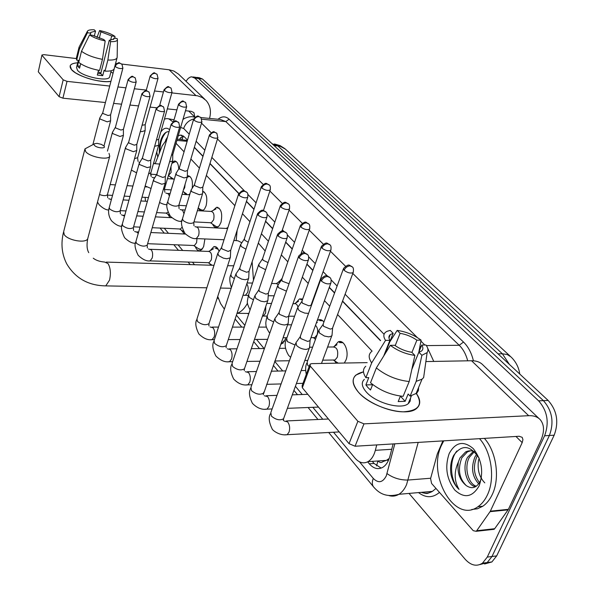 <?xml version="1.0" encoding="UTF-8"?>
<svg xmlns="http://www.w3.org/2000/svg" width="595" height="595" viewBox="0 0 595 595"><rect width="100%" height="100%" fill="white"/><g stroke="black" fill="none" stroke-linecap="round" stroke-linejoin="round"><path stroke-width="0.89" d="M334.226 346.469L338.22 341.865C344.036 338.949 349.518 351.608 345.978 360.02L344.304 363.039M317.217 320.549L318.429 319.887C320.422 319.21 322.252 319.917 323.918 321.999M295.737 302.952L299.53 298.935L302.624 299.226M277.776 282.714L281.971 278.824M237.137 230.272L236.208 240.425M213.278 210.325L216.528 207.328C221.169 208.324 222.671 213.285 221.028 222.21L219.258 225.765L216.915 227.431C215.152 227.744 213.717 226.658 212.608 224.174M202.679 191.233C206.532 193.144 207.677 197.986 206.108 205.758L204.427 209.232L202.211 210.935M187.328 175.979L187.864 175.83C191.597 176.47 193.033 180.635 192.185 188.34M172.171 162.465L174.357 161.007C176.938 161.059 178.403 163.722 178.76 168.98M285.712 337.737L285.176 339.611L280.543 344.877M210.221 250.599L213.91 246.598C216.141 246.218 217.859 247.825 219.072 251.417M204.903 238.952L203.646 246.546L202.003 249.32L199.994 250.651C198.009 251.008 196.447 249.655 195.294 246.59M378.004 460.961C379.736 462.769 381.44 462.947 383.113 461.497L386.356 460.389L389.227 458.462M187.388 140.487L177.258 139.141M380.443 340.682L342.489 301.278M334.539 293.023L329.236 287.519M312.836 270.487L306.864 264.284M292.219 249.082L285.652 242.269M272.614 228.733L265.526 221.362M253.953 209.351L246.389 201.497M238.751 193.568L209.946 163.662M202.954 156.403L194.32 147.434M145.121 197.369L145.5 201.229M166.875 139.223L162.234 145.805L155.154 163.707M150.996 174.209L150.647 175.086M372.113 351.154L337.573 314.539M329.712 306.202L324.461 300.639M308.232 283.436L302.32 277.173M287.831 261.815L281.331 254.92M268.427 241.243L261.406 233.798M249.945 221.652L242.463 213.717M234.869 205.669L206.361 175.451M199.437 168.11L190.876 159.036M184.063 151.814L176.053 143.321M333.52 432.238L354.947 458.061C359.097 462.806 363.456 464.003 368.022 461.653C371.421 459.593 373.868 455.822 375.348 450.326L376.739 444.919M164.28 228.264L168.467 233.307M178.076 244.887L182.717 250.488M192.445 262.202L194.535 264.73M236.393 315.171L244.865 325.383M256.512 339.425L264.054 348.514M274.719 361.366L282.685 370.96M295.403 386.296L302.23 394.515M312.844 407.315L322.765 419.267M190.028 193.583L188.793 194.758M185.61 194.558L183.981 192.118M200.545 210.846L198.15 208.153M315.365 339.671L314.777 338.6M336.182 363.188L334.702 360.92M171.605 178.939L170.512 177.027M169.977 217.614L167.946 214.326M184.361 234.013L181.349 230.139M210.459 265.206L209.819 263.734M185.967 81.27L188.258 78.384L190.348 77.067L191.612 76.807L194.818 78.109L538.616 400.844C547.422 410.907 549.416 422.554 544.604 435.778L487.275 557.091L491.991 556.496L487.193 562.558L479.882 564.588L487.193 562.558L491.991 556.496L549.401 435.481L491.991 556.496L496.684 555.901L491.879 561.955L484.568 563.986M538.616 400.844L543.399 400.643C552.227 410.684 554.228 422.294 549.401 435.481C554.228 422.294 552.227 410.684 543.399 400.643L198.663 78.57L543.399 400.643L548.159 400.45C557.002 410.453 559.01 422.034 554.176 435.19L496.684 555.901M195.443 77.261L198.663 78.57L195.443 77.261L192.877 76.956M196.714 77.409L199.258 77.714L202.486 79.016L548.159 400.45M487.275 557.091L482.486 563.168C476.684 566.827 470.913 565.525 465.171 559.263L409.025 493.419M367.658 461.854L369.294 463.81C373.534 468.6 377.981 469.797 382.622 467.402C386.006 465.349 388.431 461.631 389.911 456.246L393.124 443.922M187.499 140.115L184.272 136.761L180.263 135.117L178.203 135.876M380.562 340.504L342.564 301.063M334.621 292.814L329.31 287.311M312.911 270.279L306.931 264.083M292.286 248.881L285.719 242.061M272.681 228.532L265.586 221.169M254.013 209.157L246.456 201.303M238.84 193.405L210.005 163.476M203.014 156.217L194.372 147.248M381.15 468.101L374.084 463.468L372.299 461.356M179.311 139.319L183.134 135.816M154.157 163.632L153.793 162.428M160.769 132.038C163.699 127.888 166.637 127.122 169.59 129.74M169.047 131.636C165.737 131.45 163.037 134.135 160.933 139.699L159.43 146.162L159.281 153.242L159.445 146.154L160.598 140.718M167.537 136.932L165.551 140.331M157.757 157.132L156.768 151.948M164.436 119.082L166.89 118.569L168.846 118.866L172.907 121.841M168.712 118.822L174.045 119.818M166.079 132.283C161.929 136.895 159.884 143.343 159.936 151.613M71.504 69.615C68.447 65.651 70.5 63.39 77.677 62.817C73.416 63.063 70.917 64.059 70.18 65.792L71.504 69.615L75.253 72.672C84.847 78.205 95.416 81.203 106.959 81.656L110.938 81.359C100.808 83.397 76.822 76.264 71.504 69.615M110.953 71.831L113.028 73.341L110.953 71.831M204.821 99.283L178.537 74.137L173.904 71.058L169.129 69.779L121.737 64.059M209.522 118.412C211.433 111.31 210.288 105.33 206.086 100.488L202.27 97.521L197.6 95.81L171.843 92.894M116.821 63.464L115.609 63.315M76.272 58.563L43.889 54.658L41.962 55L38.288 71.787L41.962 55M63.189 79.849L67.034 81.359L62.914 98.182L59.091 96.68L63.189 79.849L42.111 55.432M163.439 91.965L154.522 90.983M146.325 90.083L134.336 88.767M125.917 87.837L117.936 86.959M109.718 86.052L67.034 81.359M59.091 96.68L38.288 71.787M62.914 98.182L105.427 102.533M113.615 103.374L121.566 104.192M129.955 105.047L138.546 105.925M150.066 107.107L156.567 107.769M167.321 108.87L176.901 109.852M185.484 110.73L191.3 111.325L193.933 112.626L194.766 116.94M90.336 35.031L90.782 32.39L95.535 31.119L94.263 36.183M99.276 38.311L100.905 31.84L111.689 35.968L110.588 40.259M98.16 71.757L100.867 73.088M80.675 63.769L79.581 68.172L78.309 67.004L77.521 65.896L78.882 60.385L76.681 60.125L76.376 58.094L79.001 47.436M109.755 76.435L109.636 76.896C108.476 82.08 82.668 76.837 77.499 70.307L76.517 67.495L78.295 60.318M98.539 70.292L97.32 75.074L102.719 75.691L104.132 70.18L105.01 71.117L107.866 60.021L110.618 41.628L109.272 40.274L100.748 73.572L97.758 73.356M114.307 68.328L114.173 68.849C113.281 70.582 110.231 71.341 105.01 71.117M99.596 70.485C90.626 68.767 83.672 66.067 78.741 62.386L81.493 51.259L89.555 34.927L92.917 35.373L103.842 39.56L105.181 40.921L102.437 59.359L99.596 70.485M117.163 57.031L117.029 57.871C116.151 59.559 113.095 60.281 107.866 60.021M102.437 59.359C93.437 57.603 86.461 54.904 81.493 51.259M114.917 38.273L114.969 36.399L111.689 35.968M100.905 31.84L99.603 30.523L96.985 37.463M99.603 30.523C106.029 31.885 111.153 33.848 114.969 36.399M113.519 39.493L113.868 38.14L117.156 38.571L117.438 39.687C117.141 41.159 114.865 41.806 110.618 41.628M105.181 40.921C98.592 39.538 93.385 37.537 89.555 34.927M113.868 38.14L113.89 39.025L109.272 40.274M90.79 33.186L87.435 32.74L79.41 49.028L76.681 60.125M79.41 49.028L79.098 47.035M87.435 32.74L87.487 31.081C88.395 30.033 90.641 29.609 94.233 29.802L95.535 31.119M80.072 66.194L77.521 65.896M102.719 75.691L100.748 73.572M479.533 438.671C491.492 451.784 495.352 478.559 487.417 494.906C484.985 500.12 481.831 504.054 477.964 506.709C454.513 524.076 426.86 474.922 441.505 445.238L443.758 440.843M484.375 438.374C496.364 451.449 500.239 478.149 492.296 494.46C489.856 499.659 486.695 503.586 482.82 506.233L477.458 508.785L471.753 509.498M449.18 453.546C455.487 442.07 463.505 440.419 473.233 448.593C481.89 459.697 483.847 472.14 479.116 485.922C472.363 497.346 464.249 498.714 454.759 490.02C446.548 478.975 444.688 466.815 449.18 453.546M470.526 450.802L467.447 451.85L461.839 457.808C457.6 469.053 459.043 478.291 466.168 485.52C471.865 489.395 476.55 487.982 480.224 481.266L481.422 477.867M479.213 458.343C470.377 445.015 461.854 444.041 453.658 455.435C450.839 461.073 449.961 467.469 451.01 474.617C452.475 480.894 455.145 485.825 459.013 489.402C454.141 481.065 453.933 471.909 458.381 461.928C456.938 472.162 459.533 480.024 466.168 485.52M474.639 451.791C471.59 450.408 468.555 450.474 465.55 451.977L459.942 457.942L458.381 461.928M474.386 451.679L469.373 457.272C463.788 467.179 468.302 483.98 476.32 486.234M473.412 451.315L467.491 457.406C461.497 467.915 467.164 485.884 475.613 486.68M477.592 455.45L476.84 456.744C472.884 466.428 473.776 475.055 479.511 482.627M476.721 454.201L474.981 456.878C470.831 467.469 472.08 476.461 478.715 483.839M484.799 482.872C479.131 476.982 477.078 469.21 478.648 459.571M456.886 451.003C448.905 460.352 450.14 481.273 459.013 489.402M94.352 145.247C96.569 148.177 106.713 148.995 103.991 146.035L101.448 144.399L97.074 143.35L94.419 143.752L93.995 144.406L94.352 145.247M109.019 153.391L109.748 156.202C108.32 160.568 89.503 156.961 85.643 151.539L84.959 148.869L94.144 143.997M247.52 303.145C244.56 308.537 241.116 311.936 237.197 313.342L236.981 313.416M224.375 309.147L220.611 303.614L217.733 296.451M248.74 313.848L247.156 313.409M233.723 265.787L227.647 265.72M233.865 240.432L237.918 240.774L241.838 242.76M252.124 261.815L253.477 280.186M258.334 243.08L265.169 250.978M102.749 112.79L99.796 117.966L100.131 119.045L107.212 121.841L110.603 120.778M114.939 65.993L102.764 112.745L103.009 113.519L108.134 115.534L110.588 114.865L110.603 120.882M166.154 213.107L167.983 212.274M115.43 127.204L112.403 132.432L112.752 133.592L119.997 136.463L123.403 135.325M128.089 79.663L115.452 127.137L115.713 127.977L120.949 130.045L123.41 129.338L123.403 135.459M179.623 228.978L180.322 229.008L182.011 227.35M128.654 142.22L125.545 147.5L125.909 148.757L133.317 151.71L136.746 150.49M141.818 93.928L128.684 142.138L128.951 143.045L134.306 145.173L136.791 144.414M198.589 248.732L201.021 249.454L202.739 248.338M193.635 245.49L194.416 245.519L196.573 242.715L196.967 238.617M142.443 157.898L139.26 163.223L139.639 164.584L147.225 167.619L150.58 166.779L150.661 166.317M156.143 108.818L142.488 157.787L142.77 158.768L148.252 160.955L150.743 160.144M208.235 262.692L209.105 262.722L211.277 259.918C212.184 254.772 211.299 251.945 208.622 251.425L150.528 249.312M156.849 174.261L153.577 179.631L153.979 181.118L161.751 184.227L165.098 183.357L165.194 182.836M171.122 124.377L156.901 174.127L157.199 175.19L162.814 177.436L165.313 176.566M218.231 249.35L215.033 247.907M281.011 343.553L282.075 343.33L284.447 341.292M217.844 253.158L218.677 255.642L223.437 258.171L226.918 258.78L230.191 257.828L230.391 256.951M238.469 194.357L221.608 247.371L221.95 248.896L228.175 251.425L230.696 250.272M235.917 273.804L236.78 276.511L241.689 279.137L245.244 279.747L248.479 278.78L248.717 277.783M257.442 214.074L239.807 267.951L240.164 269.624L246.561 272.235L248.896 271.551L249.082 271M254.92 295.484L255.813 298.452L260.885 301.182L264.515 301.784L267.691 300.817L267.973 299.679M277.411 234.824L258.944 289.572L259.308 291.416L265.891 294.116L268.189 293.424L268.404 292.785M274.927 318.295L275.44 321.114C277.835 323.449 280.952 324.744 284.797 324.982L287.898 324.03L288.24 322.721M298.452 256.69L279.092 312.323L279.464 314.353L286.232 317.142L288.486 316.466L288.746 315.714M296.02 342.311L296.533 345.427C299.047 347.889 302.26 349.228 306.172 349.436L309.192 348.492L309.601 347.004M320.653 279.754L300.326 336.287L300.706 338.525L307.682 341.418L309.869 340.749L310.188 339.879M168.4 175.473L171.077 172.528L171.003 166.503M140.368 131.421L141.893 131.651L145.135 130.58M142.064 125.262L145.195 124.712L145.135 130.729M176.529 161.833L175.384 161.684L171.918 163.342M186.681 193.955L182.963 191.426M183.357 190.095L184.695 187.656L185.119 184.19M154.633 146.348L158.612 145.292M156.411 140.048L158.701 139.334M190.184 176.67L188.912 176.514L187.142 177.384M200.775 209.693L203.319 210.37M169.568 161.855L172.572 161.081L172.662 160.628M171.449 155.34L172.788 154.581M204.397 192.118L202.977 191.947M161.699 157.355L161.498 158.054M215.45 226.078L216.372 226.702L218.231 226.792M210.511 222.723L211.329 222.768L213.642 219.815C214.557 214.78 213.717 211.984 211.113 211.433L197.384 210.667M179.244 168.192L176.016 173.42L176.44 174.893L184.041 177.927L187.217 177.132L187.313 176.626M193.561 119.446L179.303 168.05L179.616 169.106L185.112 171.293L187.477 170.482M219.205 208.205L217.621 208.019M194.416 184.733L191.107 189.998L191.553 191.597L199.34 194.714L202.493 193.903L202.612 193.33M209.336 135.199L194.491 184.562L194.818 185.707L200.448 187.96L202.821 187.09M227.595 228.539L196.819 226.903M240.67 244.396L241.176 246.464L245.951 249.186M261.22 187.016L244.381 238.759L244.753 240.246L248.234 242.21M278.445 284.417L276.058 283.577L271.58 283.48M294.056 316.22L294.525 316.339M258.795 264.262L259.323 266.53L265.638 269.736M280.23 205.996L262.626 258.565L263.012 260.193L268.048 262.596M302.52 299.508L300.758 299.642M297.961 306.864C297.076 304.365 295.804 303.316 294.161 303.725L292.978 303.71M313.156 337.596L314.807 337.588L317.113 334.762C318.199 330.783 317.656 327.622 315.491 325.294M277.828 285.109L278.371 287.593L286.455 291.171M300.2 225.944L281.792 279.345L282.186 281.13L289.036 283.741M322.758 320.772L319.693 320.593M333.185 360.02L335.052 359.982L337.32 357.208C338.488 350.596 337.038 347.183 332.955 346.974L327.6 347.026M297.835 306.998L298.392 309.727L300.416 311.334L304.677 313.082L308.552 313.409M321.203 246.925L301.933 301.182L302.342 303.138L308.939 305.837L311.051 305.228L311.304 304.528M342.951 342.727L339.522 342.579M318.89 330.024L319.463 333.022L324.424 336.056L328.842 336.889L331.683 336.041L332.07 334.658M343.337 269.029L323.13 324.149L323.554 326.298L330.337 329.095L332.397 328.492L332.694 327.689M358.361 392.105C350.083 381.447 351.794 374.694 363.493 371.845L355.862 375.088C351.504 379.275 352.337 384.943 358.361 392.105C367.509 402.547 388.334 411.747 403.246 411.829C418.895 410.795 423.216 404.607 416.217 393.25C420.851 399.758 420.888 404.89 416.344 408.646C406.445 417.333 370.863 407.218 358.361 392.105M490.049 511.67L490.347 511.157L508.383 509.335L508.085 509.841L490.049 511.67L476.729 530.71L476.141 531.305L473.241 530.681L431.591 483.46L430.587 478.581L437.318 453.888L442.888 440.895M508.383 509.335L540.409 441.468C544.551 432.26 544.537 425.053 540.372 419.832C537.679 416.872 533.782 415.496 528.672 415.697L363.969 423.856L355.066 446.235L519.167 436.261L522.194 437.34L522.938 439.623L522.187 442.643L490.347 511.157M508.085 509.841L494.676 528.717L494.081 529.312L492.288 529.505M539.063 418.582L483.147 365.166C480.403 362.184 476.543 360.711 471.56 360.749L425.871 361.567M367.167 362.63L311.758 363.627L310.025 364.162L310.293 366.141L302.334 387.776L302.096 385.753L309.72 364.995M355.066 446.235L349.042 443.662L357.878 421.282L310.293 366.141M357.878 421.282L363.969 423.856M349.042 443.662L302.334 387.776M410.58 398.784L410.379 398.382M372.492 384.958L372.5 384.4M383.701 356.033L389.889 340.355C388.476 337.893 388.609 335.967 390.305 334.568L393.154 333.341L385.054 353.846M395.192 345.65L400.093 333.326C406.221 334.353 411.814 336.636 416.879 340.176L411.926 352.411M372.663 384.526L370.499 390.015L367.889 387.471L365.895 384.92L368.766 377.609L365.895 377.684C362.712 372.857 362.667 369.041 365.761 366.252M410.513 398.048L410.163 401.201L408.185 403.7C401.075 410.052 375.348 402.815 366.163 391.845C361.701 386.601 361.091 382.444 364.333 379.372M400.428 396.069L398.181 401.58L405.158 401.313L408.155 394.002L410.126 396.099L416.203 381.336L421.9 355.297L418.85 352.225L411.822 369.45M408.795 402.213L409.115 402.852M418.605 387.479L418.397 390.58L416.798 393.154L410.126 396.099M403.127 396.352C390.818 395.028 379.952 390.491 370.521 382.756L376.36 367.933L390.32 345.323L394.686 345.279C399.818 348.93 405.537 351.281 411.837 352.314L414.871 355.401L409.189 381.536L403.127 396.352M424.421 371.987L423.64 377.587L422.034 379.179L416.203 381.336M409.189 381.536C396.828 380.146 385.887 375.616 376.36 367.933M418.835 352.18L421.096 340.154L416.879 340.176M400.093 333.326L397.185 330.396L389.792 341.85M397.185 330.396C405.991 331.653 413.964 334.903 421.096 340.154M411.859 369.279L421.751 345.033L425.975 344.996C428.147 348.038 428.534 350.574 427.121 352.619L421.9 355.297M414.871 355.401C405.745 354.137 397.564 350.775 390.32 345.323M421.751 345.033C423.365 347.659 423.224 349.704 421.327 351.162L418.85 352.225M389.889 340.355L385.538 340.385L371.682 362.905L365.895 377.684M371.682 362.905C368.446 358.138 368.364 354.382 371.444 351.66M385.538 340.385C382.83 336.153 383.373 333.111 387.152 331.274L390.253 330.404L393.154 333.341M400.933 396.136L400.167 396.716M372.366 384.734L365.895 384.92M405.158 401.313L400.755 396.568M388.267 460.783L387.033 460.009M187.41 140.018L187.269 140.413M182.115 139.572L183.334 135.95M377.899 460.969L376.583 465.892M187.142 141.32L176.894 140.413M391.726 449.285L375.348 450.326M519.77 374.047C518.81 367.413 515.91 361.723 511.068 356.993L507.319 354.561L502.373 353.78L277.865 145.924L280.483 146.407L285.414 149.122L510.183 356.174M509.424 364.43L502.373 353.78L498.037 353.839M274.079 145.589L277.865 145.924L272.101 143.752M202.486 79.016L194.818 78.109M554.176 435.19L544.604 435.778M359.484 461.817L373.281 478.425C378.383 483.497 382.719 482.649 386.289 475.874L394.835 443.818M418.188 442.397L406.586 484.575C404.637 489.075 402.071 492.318 398.881 494.304C395.735 496.185 392.44 496.617 389.004 495.605M430.683 478.231L408.133 480.039C400.242 480.165 393.213 478.023 387.048 473.605M218.053 119.268C221.905 116.092 225.594 116.062 229.105 119.186L463.498 342.043C468.198 346.61 471.5 352.865 473.412 360.793M439.474 492.392C432.803 498.052 425.827 498.119 418.523 492.586M424.376 493.151L423.082 492.191M182.955 119.469C185.283 117.721 188.265 116.784 191.91 116.657L194.989 117.222M201.883 119.216L225.81 121.581L220.522 119.513L200.887 117.557M421.334 492.34C425.18 493.738 428.869 493.419 432.401 491.373L435.986 488.443M426.392 345.591L459.228 345.279L225.81 121.581L229.105 119.186M427.656 348.149L433.762 361.425M467.715 360.815C465.967 354.278 463.141 349.101 459.228 345.279L463.498 342.043M201.519 123.158L211.121 132.692M217.45 138.985L263.139 184.376M269.862 191.047L282.194 203.304M289.058 210.124L302.215 223.199M309.229 230.161L323.278 244.121M330.448 251.246L345.464 266.166M352.805 273.455L417.348 337.573M420.918 341.121L424.823 345.003M384.072 334.264L345.1 294.242M337.105 286.039L331.147 279.918M327.332 275.998L323.115 271.67M315.276 263.622L308.671 256.839M304.952 253.016L302.23 250.227M294.547 242.336L287.37 234.966M283.741 231.239L282.38 229.841M274.838 222.099L267.155 214.207M256.073 202.828L247.944 194.476M244.471 190.921L211.85 157.415M204.821 150.2L196.142 141.29M189.232 134.195L183.662 128.475L180.635 127.479M419.832 346.87L421.215 346.35M183.662 128.475C185.387 123.515 188.741 120.339 193.725 118.955M374.158 487.617L373.363 486.665C371.994 484.501 371.972 481.757 373.281 478.425M180.04 139.386L180.828 137.438M374.084 463.468L369.294 463.81M195.904 95.542L169.129 69.779M194.617 116.925L188.727 111.064M84.81 149.449L63.665 231.656L64.23 234.608C67.815 240.484 86.156 243.623 87.733 238.669L87.941 237.918M103.939 285.845L105.761 285.883L109.525 280.141C111.027 273.403 110.521 267.869 108 263.533L104.601 262.045C99.767 261.644 95.988 260.365 93.274 258.215M121.618 63.948C118.628 63.315 120.183 60.474 114.969 65.874L115.229 66.595C118.279 68.484 120.822 69.02 122.875 68.202L122.905 68.083M115.229 66.595C116.062 64.312 117.624 63.189 119.922 63.226L121.99 64.327L122.875 68.202L110.551 115.013M134.909 77.581C131.949 76.956 133.436 74.048 128.126 79.522L128.408 80.303C131.495 82.244 134.083 82.794 136.173 81.939L136.218 81.798M128.408 80.303C129.264 77.982 130.855 76.829 133.191 76.859L135.288 77.96L136.173 81.939L123.373 129.494M99.521 194.52C103.478 195.978 106.111 196.038 107.42 194.684L107.487 194.439M111.399 199.548L108.729 198.708M148.772 91.801C145.782 91.213 147.426 88.172 141.863 93.765L142.153 94.605C145.284 96.598 147.917 97.156 150.052 96.278L150.096 96.115M142.153 94.605C143.038 92.24 144.667 91.065 147.039 91.08L149.159 92.188L150.052 96.278L136.738 144.6M125.478 147.753L109.242 207.499L109.703 209.024C113.861 211.872 117.334 212.467 120.131 210.794L120.212 210.504M124.534 216.126L121.425 214.773M163.246 106.646C160.286 106.074 161.87 102.965 156.202 108.625L156.507 109.54C159.683 111.592 162.361 112.158 164.54 111.25L164.592 111.057M156.507 109.54C157.422 107.137 159.088 105.932 161.498 105.932L163.64 107.04L164.54 111.25L150.676 160.36M139.178 163.513L122.302 224.129L122.786 225.78C126.995 228.703 130.521 229.313 133.377 227.595L133.473 227.26M138.174 233.627L137.438 232.385L134.656 231.507M178.381 122.161C175.51 121.551 176.722 118.502 171.189 124.154L171.516 125.151C174.737 127.256 177.451 127.843 179.675 126.899L179.742 126.675M171.516 125.151C172.461 122.704 174.156 121.469 176.603 121.454L178.783 122.563L179.675 126.899L165.239 176.827M149.323 260.87L150.148 260.893L152.208 258.007C152.997 254.556 152.677 251.826 151.256 249.826L148.445 248.963M153.48 179.973L135.935 241.481L136.441 243.266C140.688 246.27 144.273 246.888 147.196 245.125L147.307 244.731M246.419 191.947C243.229 190.928 244.032 188.503 238.602 193.933L238.997 195.353C242.373 197.704 245.289 198.366 247.736 197.324L247.877 196.915M238.997 195.353C240.097 192.721 241.949 191.359 244.567 191.263L246.851 192.371C247.78 192.795 248.07 194.446 247.736 197.324L230.548 250.748M210.823 339.686L212.132 339.678L214.193 336.882C215.122 333.185 214.736 330.151 213.025 327.771L210.042 326.96M217.644 253.797L196.952 319.009L197.525 321.501C201.936 324.84 205.751 325.547 208.964 323.635L209.202 322.907M265.593 211.612C262.454 210.593 263.116 208.131 257.605 213.575L258.022 215.145C261.436 217.562 264.396 218.246 266.91 217.19L267.073 216.714M258.022 215.145C259.16 212.46 261.064 211.061 263.719 210.935L266.032 212.043C267.029 212.549 267.319 214.267 266.91 217.19L248.896 271.551M228.049 361.753L229.514 361.73L231.552 358.971C232.526 355.215 232.117 352.091 230.325 349.6L227.275 348.796M235.672 274.548L214.066 340.712L214.654 343.434C219.094 346.863 222.969 347.606 226.271 345.665L226.554 344.817M285.771 232.31C282.699 231.291 283.22 228.785 277.605 234.244L278.036 235.97C281.487 238.454 284.499 239.168 287.073 238.104L287.281 237.546M278.036 235.97C279.226 233.233 281.175 231.797 283.882 231.641L286.217 232.742C287.288 233.344 287.571 235.129 287.073 238.104L268.189 293.424M246.114 384.906L247.765 384.861L249.774 382.154C250.785 378.331 250.354 375.11 248.479 372.5L245.348 371.697M254.63 296.362L232.035 363.486L232.638 366.468C237.108 369.986 241.035 370.767 244.426 368.803L244.768 367.822M307.035 254.11C304.045 253.106 304.417 250.54 298.69 256.014L299.129 257.91C302.61 260.469 305.674 261.212 308.322 260.141L308.567 259.494M299.129 257.91C300.371 255.129 302.372 253.641 305.123 253.463L307.481 254.556C308.634 255.255 308.917 257.122 308.322 260.141L288.486 316.466M265.087 409.226L266.954 409.152L268.91 406.504C269.974 402.614 269.52 399.297 267.542 396.56L264.314 395.749M274.578 319.314L250.934 387.404L251.544 390.677C256.029 394.284 260.015 395.11 263.503 393.139L263.905 391.993M329.466 277.121C327.168 276.563 327.124 273.142 320.936 278.966L321.389 281.071C324.892 283.696 328.009 284.477 330.731 283.406L331.028 282.655M321.389 281.071C322.683 278.229 324.736 276.697 327.533 276.489L329.92 277.567C331.162 278.393 331.43 280.334 330.731 283.406L309.869 340.749M285.042 434.796L287.147 434.692L289.044 432.126C290.159 428.162 289.676 424.741 287.601 421.87L284.261 421.037M295.596 343.501L270.829 412.558L271.439 416.158C275.939 419.854 279.985 420.724 283.562 418.768L284.046 417.43M156.76 74.033C153.822 73.49 155.526 70.597 150.193 75.944L150.483 76.725C153.495 78.6 156.009 79.142 158.017 78.354L158.062 78.213M150.483 76.725C151.338 74.449 152.893 73.334 155.146 73.364L157.095 74.353L158.017 78.354L145.15 124.876M134.522 158.679L137.676 157.645M170.75 87.837C167.835 87.294 169.478 84.356 164.056 89.763L164.369 90.604C167.426 92.53 169.977 93.08 172.022 92.27L172.074 92.106M164.369 90.604C165.246 88.298 166.831 87.153 169.129 87.168L171.092 88.164L172.022 92.27L158.649 139.528M154.559 178.069L152.134 177.31M148.564 173.889L150.862 172.766M185.35 102.236C182.464 101.708 184.048 98.703 178.522 104.177L178.85 105.084C181.944 107.063 184.539 107.628 186.629 106.788L186.689 106.594M178.85 105.084C179.757 102.742 181.378 101.567 183.706 101.574L185.692 102.571L186.629 106.788L172.721 154.797M166.317 204.621L167.106 204.643M169.404 196.008L168.303 193.836L165.849 193.07M163.29 189.589L164.607 188.526M200.589 117.275C197.332 116.434 198.879 114.002 193.628 119.223L193.97 120.205C197.109 122.235 199.742 122.815 201.876 121.953L201.943 121.73M193.97 120.205C194.907 117.817 196.566 116.62 198.931 116.605L200.939 117.609L201.876 121.953L187.403 170.735M180.568 221.228L181.929 221.005M175.919 173.762L167.753 201.653L168.311 203.349C172.528 206.19 176.038 206.852 178.827 205.334L178.939 204.963M183.989 213.724L182.613 210.251L180.136 209.5M216.513 132.983C213.285 132.142 214.728 129.665 209.41 134.939L209.775 136.01C212.951 138.092 215.635 138.687 217.815 137.802L217.889 137.542M209.775 136.01C210.749 133.577 212.437 132.35 214.84 132.321L216.878 133.325L217.815 137.802L202.731 187.38M195.428 238.55L196.313 238.588L198.589 235.59C199.429 232.087 199.08 229.35 197.54 227.372L195.041 226.636M190.988 190.393L182.501 218.67L183.089 220.507C187.351 223.415 190.913 224.099 193.769 222.545L193.896 222.113M268.91 184.673C265.876 183.788 266.738 181.297 261.354 186.614L261.77 188.005C265.065 190.259 267.884 190.913 270.219 189.961L270.353 189.567M261.77 188.005C262.856 185.439 264.663 184.115 267.177 184.026L269.29 185.03C270.242 185.439 270.546 187.083 270.219 189.961L263.451 210.526M244.129 295.328L245.385 295.343L247.684 292.398C248.591 289.044 248.293 286.195 246.791 283.86M240.469 245.006L230.905 274.451L231.381 276.593L234.333 278.661M288.106 203.602C285.109 202.709 285.838 200.203 280.386 205.535L280.825 207.053C284.157 209.373 287.013 210.05 289.408 209.083L289.572 208.629M280.825 207.053C281.956 204.442 283.8 203.081 286.359 202.969L288.486 203.966C289.505 204.457 289.81 206.16 289.408 209.083L281.956 231.091M262.44 316.168L263.325 316.049L265.608 313.134L265.727 306.544M258.565 264.968L248.598 294.8L249.275 297.359L253.455 299.85M308.277 223.504C305.808 223.051 306.544 219.652 300.386 225.401L300.839 227.074C304.209 229.454 307.117 230.153 309.571 229.179L309.764 228.659M300.839 227.074C302.015 224.412 303.904 223.013 306.507 222.88L308.664 223.869C309.75 224.441 310.055 226.212 309.571 229.179L301.107 253.455M283.413 336.733L284.916 332.479M277.545 285.927L267.155 316.146L267.854 318.935L273.655 321.969M329.496 244.433C326.551 243.571 327.31 240.886 321.426 246.3L321.91 248.137C325.301 250.577 328.262 251.313 330.775 250.331L331.013 249.729M321.91 248.137C323.13 245.423 325.063 243.987 327.711 243.824L329.883 244.805C331.051 245.475 331.348 247.319 330.775 250.331L311.051 305.228M297.5 307.942L286.656 338.54L287.37 341.597L295.046 345.041M351.846 266.486C348.975 265.63 349.607 262.893 343.605 268.308L344.096 270.323C347.525 272.837 350.529 273.596 353.118 272.622L353.393 271.93M344.096 270.323C345.375 267.564 347.361 266.084 350.046 265.891L352.247 266.858C353.482 267.594 353.772 269.513 353.118 272.622L332.397 328.492M318.496 331.11L307.161 362.08L307.675 365.181L309.162 366.513M528.672 415.697L471.56 360.749M522.187 442.643L515.962 436.455M476.729 530.71L494.676 528.717M338.22 341.865L341.441 341.835M318.429 319.887L321.278 319.894M299.53 298.935L302.052 298.973M281.465 278.943L281.926 278.951M216.528 207.328L217.934 207.41M202.679 191.307L203.163 191.337M187.864 175.83L188.987 175.912M174.357 161.007L175.361 161.089M213.91 246.598L215.516 246.665M182.211 138.494L181.787 139.542M386.356 460.389L368.022 461.653M284.871 148.661L280.014 145.574L274.451 143.953M491.879 561.955L482.486 563.168M194.111 116.873L195.294 116.992M328.678 432.491L373.363 486.665C377.981 492.095 384.928 498.164 398.881 494.304L432.401 491.373C426.503 493.753 427.917 494.185 421.714 492.31M160.085 228.071L164.257 233.121M173.822 244.724L178.448 250.331M188.132 262.068L190.214 264.604M217.383 297.537L218.581 298.995M235.114 319.039L241.763 327.101M253.73 341.612L259.465 348.566M273.313 365.352L278.014 371.064M293.923 390.35L297.493 394.678M308.076 407.508L317.961 419.49M181.981 135.273L180.263 135.117M111.235 70.716L109.636 76.896M117.029 57.871L114.173 68.849M117.438 39.687L117.163 57.365M87.264 31.505L79.358 46.574M477.964 506.709L482.82 506.233M465.55 451.977L467.447 451.85M473.107 451.471L473.739 451.427M206.852 287.801L105.761 285.883C88.38 285.607 75.386 278.289 66.766 263.92C61.798 254.177 60.705 243.638 63.494 232.303M88.759 252.667C86.907 249.409 86.565 244.746 87.733 238.669L109.748 156.202M231.195 288.27L220.44 288.062M237.197 313.342L248.888 313.424M213.984 265.311L106.341 262.097M148.46 197.57L141.982 197.176M130.008 196.454L124.191 196.105M112.529 195.398L107.338 195.086M103.976 146.02L110.551 121.097M146.682 186.942L144.905 186.823M132.908 186.042L127.07 185.662M115.378 184.896L110.157 184.554M92.872 144.637L99.752 118.152M166.102 213.107L169.791 215.539M166.793 213.144L156.619 212.601M144.362 211.939L137.899 211.597M125.969 210.957L120.183 210.645M97.498 202.099L99.105 204.68C102.801 208.265 106.007 210.035 108.729 209.99M123.344 135.69L107.42 194.684L107.74 197.771M147.389 201.333L140.911 200.954M128.951 200.255L123.135 199.913M111.488 199.236L110.856 199.199M107.45 151.093L112.351 132.64M179.571 228.978L183.721 231.686M180.322 229.008L152.246 227.707M140.026 227.141L133.592 226.836M109.168 207.767C108.602 209.321 107.487 215.055 111.585 220.849C115.452 224.605 118.859 226.412 121.819 226.271M136.672 150.899L120.131 210.794L120.406 213.806M136.783 144.429L136.746 150.654M171.776 217.703L155.384 216.855M143.135 216.23L136.686 215.896M124.764 215.278L123.537 215.219M201.021 249.454L201.854 249.483M193.591 245.49L199.533 249.35M194.416 245.519L147.605 243.697M122.213 224.449C120.666 226.851 121.454 231.276 124.593 237.71C128.728 241.674 132.365 243.511 135.504 243.229M150.58 166.779L133.377 227.595L133.6 230.518M150.736 160.174L150.661 166.511M185.506 234.058L150.847 232.533M138.642 231.991L136.753 231.909M208.198 262.692L212.184 265.258M209.105 262.722L150.148 260.893C146.608 261.406 142.614 259.539 138.159 255.292C135.028 248.903 134.247 244.426 135.831 241.853M165.098 183.357L147.196 245.125L147.367 247.951M165.306 176.626L165.194 183.074M216.454 247.966L217.339 247.996M208.756 251.395L213.479 248.822M282.075 343.33L283.056 343.322M267.616 339.358L254.474 339.433M240.105 339.514L228.287 339.581M214.408 339.663L212.132 339.678C207.767 340.303 203.341 338.384 198.842 333.921C195.688 327.548 194.989 322.802 196.729 319.693M230.191 257.828L208.964 323.635L208.905 325.889M230.674 250.473L230.369 257.442M266.396 327.109L258.699 327.109M244.285 327.101L232.437 327.101M218.514 327.094L212.095 327.094M221.474 247.699L218.164 252.823M289.408 360.749L274.853 360.987M260.022 361.232L246.947 361.44M232.645 361.678L229.514 361.73C224.97 362.422 220.41 360.496 215.851 355.951C212.69 349.6 212.006 344.788 213.798 341.508M248.479 278.78L226.271 345.665L226.145 347.725M249.045 271.261L248.688 278.363M285.436 348.298L279.308 348.358M264.44 348.514L251.328 348.648M236.981 348.789L229.328 348.871M239.644 268.345L236.282 273.447M302.981 383.329L296.422 383.507M281.093 383.931L266.612 384.333M251.856 384.749L247.765 384.861C242.842 385.56 238.149 383.634 233.694 379.075C230.533 372.738 229.871 367.844 231.715 364.415M267.691 300.817L244.426 368.803L244.24 370.64M268.36 293.112L267.936 300.371M305.622 370.469L301.144 370.566M285.771 370.893L271.246 371.206M256.445 371.525L247.416 371.719M258.736 290.048L255.337 295.113M318.481 407.092L287.37 408.334M272.123 408.944L266.954 409.152C261.897 409.962 257.062 408.044 252.451 403.38C249.275 397.029 248.643 392.068 250.547 388.483M287.898 324.03L263.25 394.716M288.687 316.124L288.188 323.546M307.816 394.329L292.286 394.849M276.995 395.363L266.404 395.712M278.839 312.896L275.403 317.894M339.232 431.933L287.147 434.692C278.966 436.001 271.833 429.531 272.183 428.943C269 422.576 268.39 417.534 270.368 413.815M309.192 348.492L283.562 418.768L283.473 420.606L283.25 420.048M310.107 340.385L309.526 347.978M328.433 419.006L286.381 420.948M300.021 336.971L296.563 341.894M168.37 175.562L173.487 179.073M168.846 175.48L168.407 175.451M156.641 174.61L150.609 174.179M138.977 162.182L139.736 162.472M138.047 161.379L137.609 157.883L145.076 130.937M159.705 164.056L153.473 163.58M136.582 172.84L131.376 170.088M150.148 76.086L146.147 90.73M171.196 189.887L164.391 189.448M151.175 176.484L150.788 173.048L158.538 145.693M158.701 139.364L158.612 145.47M174.342 179.132L167.478 178.649M154.745 177.764L153.979 177.712M151.056 188.474L145.15 185.975M164.012 89.934L159.624 105.62M198.209 207.96L201.608 210.258M186.369 205.773L178.827 205.342L187.217 177.132M167.098 204.665L167.024 204.658C165.358 204.866 162.866 204.137 159.557 202.471M164.845 192.215L164.517 188.846L172.572 161.081M172.781 154.626L172.654 160.836M189.664 194.81L182.1 194.334M170.111 193.583L167.664 193.427M156.73 174.461L161.483 157.831M178.47 104.37L173.569 121.469M210.451 222.723L216.372 226.702M211.329 222.768L193.963 221.898M181.877 221.295L181.356 221.266C178.56 221.757 174.923 220.12 170.445 216.349C166.808 209.842 165.879 205.059 167.649 202.003M187.47 170.557L187.306 176.871M211.188 211.418L216.03 208.89M185.105 209.99L181.936 209.812M178.827 205.334L179.102 208.614M224.025 239.755L196.313 238.588C193.353 239.101 189.627 237.442 185.127 233.627C181.49 227.156 180.575 222.307 182.382 219.072M193.977 225.736L193.769 222.545L202.493 193.903M202.813 187.187L202.605 193.62M226.457 228.287L227.922 227.498M274.154 295.797L268.211 295.7M248.36 295.388L243.013 295.239M230.704 275.076C229.283 277.798 229.521 281.956 231.433 287.526M276.43 283.495L280.565 281.093M252.518 283.064L247.096 282.952M244.248 239.064L240.96 244.099M294.086 316.235L294.473 316.481M294.562 316.228L288.687 316.19M267.177 316.071L262.477 316.057M248.353 295.529C247.141 303.443 246.241 301.568 250.056 309.936M294.637 303.614L298.512 301.286M271.521 303.45L266.805 303.398M262.469 258.937L259.13 263.949M313.245 337.633L315.566 339.105M314.807 337.588L311.014 337.61M286.939 337.729L283.056 337.744M266.865 316.979C265.92 321.04 265.608 323.554 265.935 324.506C265.734 326.045 266.85 328.752 269.275 332.627L269.766 333.17M316.295 323.092L317.299 322.468M291.528 324.803L287.63 324.796M281.591 279.784L278.2 284.774M333.349 360.072L338.265 363.151M335.052 359.982L322.706 360.191M307.764 360.436L304.818 360.481M286.307 339.514C284.187 343.88 284.96 349.176 288.635 355.401L290.635 357.32M311.237 304.923L311.14 306.202M333.728 346.788L336.971 344.713M312.613 347.175L309.631 347.205M301.695 301.702L298.259 306.648M306.745 363.203C305.466 365.97 305.309 369.688 306.276 374.359M321.493 363.448L331.683 336.041M332.612 328.172L331.988 335.587M322.847 324.766L319.374 329.652M476.141 531.305L494.081 529.312M390.305 334.568L388.966 337.967M411.428 395.839L408.185 403.7M422.034 379.179L415.964 393.86M427.121 352.619L423.64 377.587"/></g></svg>
